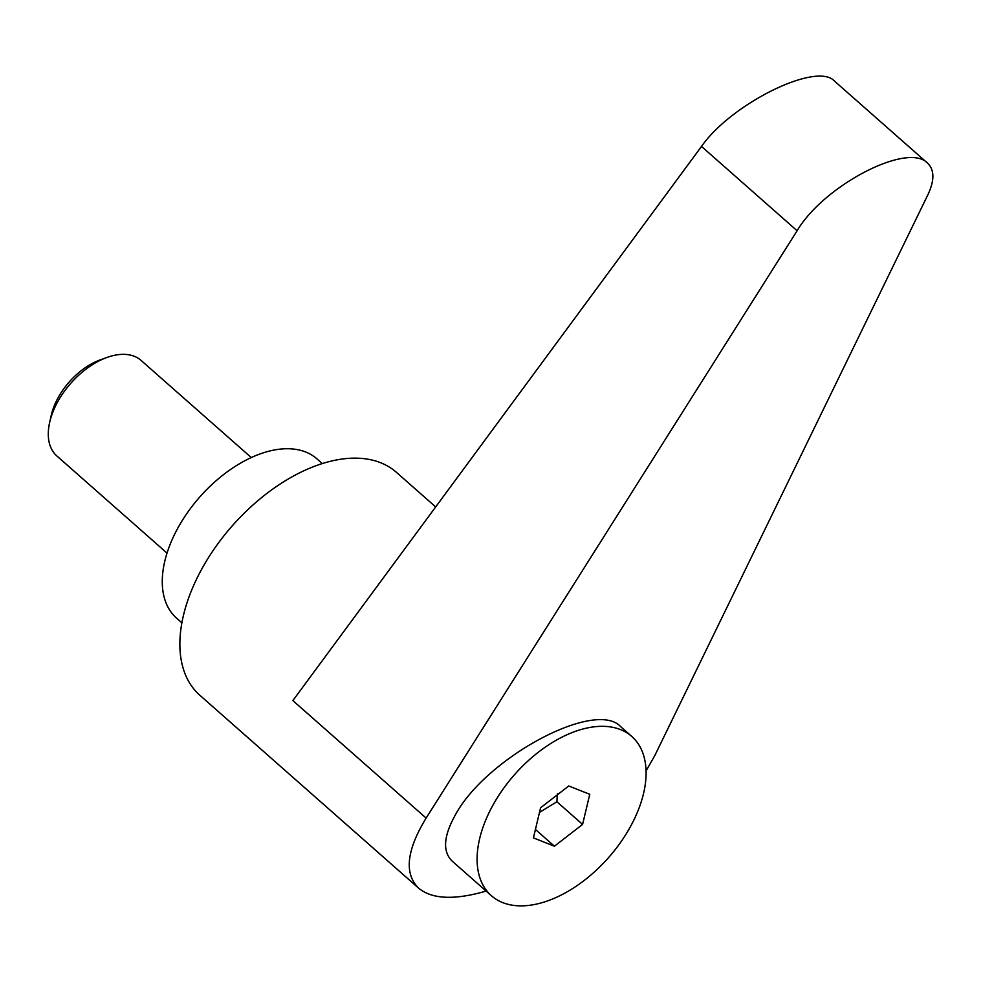 <?xml version="1.0" encoding="UTF-8"?>
<svg xmlns="http://www.w3.org/2000/svg" width="982" height="982" viewBox="0 0 982 982"><rect width="100%" height="100%" fill="white"/><g stroke="black" fill="none" stroke-linecap="round" stroke-linejoin="round"><path stroke-width="1.47" d="M167.014 553.099L56.858 455.967A63.695 37.611 -48.6 0 1 49.628 422.542A63.695 37.611 -48.6 0 1 107.038 357.436A63.695 37.611 -48.6 0 1 111.408 356.049A63.695 37.611 -48.6 0 1 141.101 360.431L251.269 457.551M107.038 357.436L100.152 359.915A54.28 32.05 131.4 0 0 51.224 415.398L49.628 422.542M479.67 838.554A106.154 62.688 131.4 0 0 491.393 895.719A106.154 62.688 131.4 0 0 575.992 886.353A106.154 62.688 131.4 0 0 643.517 793.628A106.154 62.688 131.4 0 0 631.794 736.475A106.154 62.688 131.4 0 0 547.183 745.829A106.154 62.688 131.4 0 0 479.67 838.554M631.794 736.475L620.624 726.619C595.092 698.853 484.322 758.742 454.543 816.398C443.398 836.983 442.649 851.934 452.321 861.263L491.393 895.719M557.346 793.8L556.892 801.754L539.499 812.409M435.677 506.933L396.446 472.354A148.613 87.766 131.4 0 0 327.153 462.141A148.613 87.766 131.4 0 0 201.482 569.572A148.613 87.766 131.4 0 0 199.874 695.293L418.651 888.194C431.344 898.702 452.199 900.113 481.205 892.454L486.09 891.042M646.058 770.956L654.896 755.367L927.83 194.89C934.668 180.381 934.545 169.776 927.474 163.073C907.761 141.825 823.91 185.34 797.102 230.745L426.127 818.092C406.487 850.363 403.995 873.722 418.651 888.194M322.292 463.578L316.965 458.876A106.154 62.688 131.4 0 0 267.472 451.585A106.154 62.688 131.4 0 0 177.705 528.328A106.154 62.688 131.4 0 0 176.551 618.12L181.879 622.821M426.127 818.092L292.869 700.596L701.504 146.441C731.259 103.65 816.705 61.535 834.344 80.966L927.474 163.073M582.584 824.414L554.413 846.214L533.422 837.892L540.591 807.781L568.762 785.981L589.765 794.291L582.584 824.414L556.892 801.754M554.413 846.214L535.436 829.471M701.504 146.441L797.102 230.745"/></g></svg>
